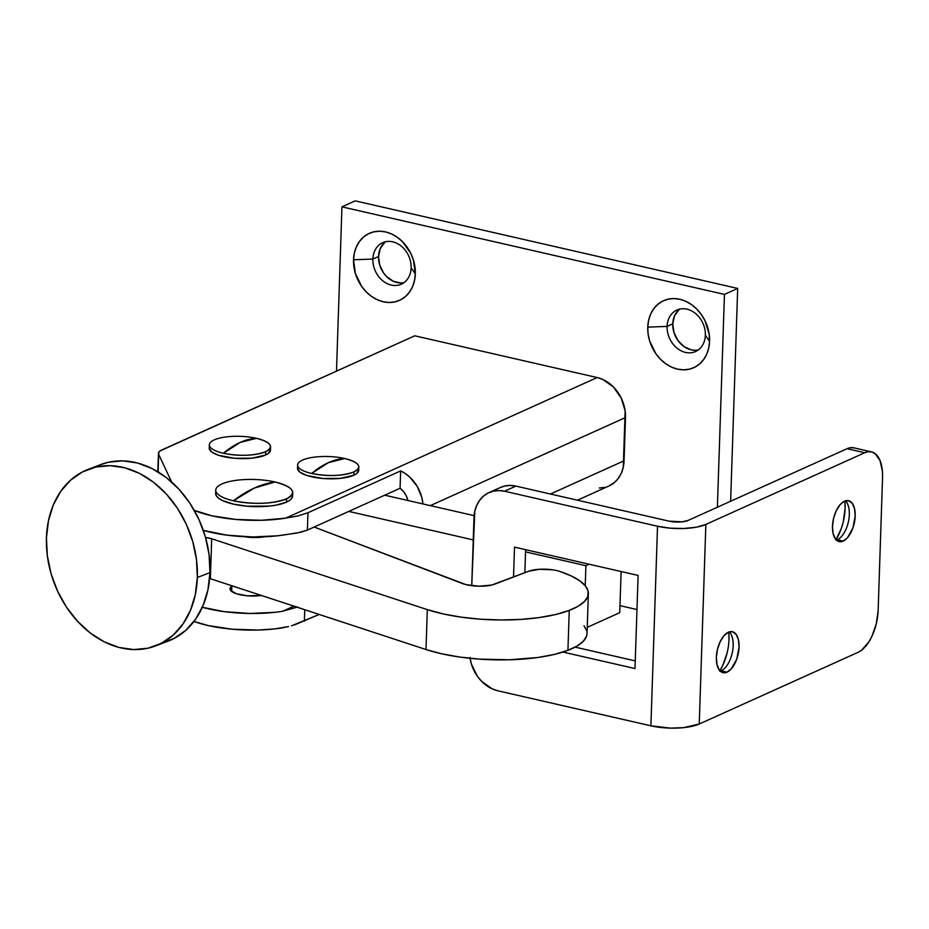 <?xml version="1.0" encoding="UTF-8"?>
<svg xmlns="http://www.w3.org/2000/svg" width="929" height="929" viewBox="0 0 929 929"><rect width="100%" height="100%" fill="white"/><g stroke="black" fill="none" stroke-linecap="round" stroke-linejoin="round"><path stroke-width="1.39" d="M400.689 282.939L393.234 281.232L386.441 276.424L383.631 273.068L379.717 265.102L378.544 256.497L372.866 259.052A22.749 18.313 65.7 0 1 382.632 242.701A22.749 18.313 65.7 0 1 401.978 246.719A22.749 18.313 65.7 0 1 411.117 267.807A22.749 18.313 65.7 0 1 401.351 284.169A22.749 18.313 65.7 0 1 382.005 280.152A22.749 18.313 65.7 0 1 372.866 259.052A22.749 18.313 -114.3 0 0 391.272 285.052A22.749 18.313 -114.3 0 0 411.117 267.807L415.321 273.916A36.742 29.589 65.7 0 1 383.271 301.774A36.742 29.589 65.7 0 1 353.531 259.783L372.866 259.052L378.544 256.497A22.749 18.313 -114.3 0 0 404.045 282.59M694.927 350.279L691.188 349.85L683.918 346.529L677.868 340.42L673.955 332.454L672.77 323.849L667.103 326.404A22.749 18.313 65.7 0 1 676.869 310.054A22.749 18.313 65.7 0 1 696.204 314.072A22.749 18.313 65.7 0 1 705.355 335.16A22.749 18.313 65.7 0 1 695.577 351.522A22.749 18.313 65.7 0 1 676.242 347.504A22.749 18.313 65.7 0 1 667.103 326.404A22.749 18.313 -114.3 0 0 685.509 352.405A22.749 18.313 -114.3 0 0 705.355 335.16L709.559 341.268A36.742 29.589 65.7 0 1 677.496 369.127A36.742 29.589 65.7 0 1 647.768 327.124L667.103 326.404L672.77 323.849A22.749 18.313 -114.3 0 0 698.283 349.931M730.635 501.254L737.684 288.431L355.192 200.873L737.684 288.431L724.446 294.4L341.942 206.853L336.495 371.112L341.942 206.853L355.192 200.873L341.942 206.853L724.446 294.4L737.684 288.431L730.635 501.254M385.605 241.726A22.749 18.313 -114.3 0 0 378.544 256.497L380.275 248.554L384.652 242.492M679.842 309.067A22.749 18.313 -114.3 0 0 672.77 323.849L674.5 315.906L678.878 309.845M157.895 469.795L158.662 454.327L171.644 481.988L158.662 454.327L158.905 452.028L160.032 450.948L414.752 335.799L597.173 377.557L285.621 518.161L261.572 520.275L235.838 519.45L211.905 515.804L194.289 510.381A69.989 21.634 -178.1 0 0 285.621 518.161L298 515.92L307.975 512.738L400.654 470.91A35 28.184 65.7 0 1 422.95 503.948L421.778 497.329L417.179 486.331L409.852 477.169L405.427 473.627L400.654 470.91L400.074 488.259A17.5 14.086 65.7 0 1 407.912 500.499M407.947 500.626L406.298 495.865L403.604 491.615L400.074 488.259L400.654 470.91L307.975 512.738L307.394 530.087L300.59 532.305L285.075 534.79A69.989 21.634 1.9 0 1 203.323 530.366L226.943 535.162L252.456 536.95L277.446 535.812L297.501 532.932L307.394 530.087L400.074 488.259L307.394 530.087L307.975 512.738L298 515.92L285.621 518.161L597.173 377.557L602.898 379.508L613.337 386.905L621.153 397.937L625.147 410.932L623.278 467.159L621.396 473.012L618.493 478.145L614.661 482.337L608.948 485.995M158.441 453.317L157.884 469.946A20.995 6.491 1.9 0 0 158.116 470.968L158.731 472.292L158.116 470.968L158.662 454.327A20.995 6.491 -178.1 0 1 158.441 453.317A20.995 6.491 -178.1 0 1 161.774 449.973L414.752 335.799L597.173 377.557A35 28.184 -114.3 0 1 625.496 417.551L624.056 460.796L550.456 494.007L624.056 460.796A35 28.184 -114.3 0 1 609.029 485.96L577.478 500.197M297.013 607.16L282.532 611.294L293.936 606.149L282.532 611.294L274.914 612.316L249.924 613.465L224.4 611.665L201.814 607.171M231.832 586.28L230.322 587.743L230.473 590.275L236.407 593.747L247.253 595.791L261.409 595.466A20.995 6.491 -178.1 0 1 240.356 594.792A20.995 6.491 -178.1 0 1 229.997 588.823A20.995 6.491 -178.1 0 1 231.832 586.28M193.964 621.455L208.27 625.577L232.192 629.212L257.925 630.036L274.357 628.945L288.513 626.599L281.986 627.934A69.989 21.634 1.9 0 1 193.964 621.455M619.98 605.65L636.969 609.54L619.98 605.65M717.385 507.222L724.446 294.4L717.385 507.222M709.559 341.268L708.734 347.945L706.76 354.1L703.706 359.488L699.688 363.901L694.857 367.164L689.411 369.173L683.547 369.835L677.496 369.127L671.493 367.071L665.768 363.762L660.531 359.314L655.99 353.891L649.673 341.036L648.128 334.08L647.768 327.124L648.581 320.447L650.555 314.304L653.61 308.916L657.627 304.503L662.458 301.228L667.905 299.219L673.769 298.569L679.819 299.277L685.823 301.321L691.548 304.642L696.785 309.09L701.325 314.501L704.995 320.679L709.187 334.324L709.559 341.268L705.355 335.16A22.749 18.313 -114.3 0 0 686.937 309.16A22.749 18.313 -114.3 0 0 667.103 326.404L647.768 327.124A36.742 29.589 65.7 0 1 679.819 299.277A36.742 29.589 65.7 0 1 709.559 341.268M415.321 273.916L414.497 280.604L412.522 286.747L409.468 292.136L405.45 296.548L400.631 299.823L395.173 301.82L389.321 302.482L383.271 301.774L377.267 299.73L371.53 296.409L366.293 291.961L361.764 286.55L355.435 273.683L353.531 259.783L354.355 253.094L356.33 246.951L359.384 241.563L363.402 237.15L368.221 233.876L373.679 231.878L379.531 231.216L385.581 231.925L391.585 233.969L397.322 237.29L402.559 241.737L410.757 253.327L413.417 260.015L415.321 273.916L411.117 267.807A22.749 18.313 -114.3 0 0 392.712 241.819A22.749 18.313 -114.3 0 0 372.866 259.052L353.531 259.783A36.742 29.589 65.7 0 1 385.581 231.925A36.742 29.589 65.7 0 1 415.321 273.916M604.872 487.365L599.298 487.992M430.324 505.631L625.496 417.551L430.324 505.631M294.458 624.927L319.228 614.464L291.567 625.798M297.686 606.892L282.532 611.294A69.989 21.634 -178.1 0 1 202.301 607.311M304.375 621.164L304.758 609.703L304.375 621.164M221.868 483.974A38.495 11.903 1.9 0 0 233.423 500.777A213.473 108.019 -77.1 0 1 254.349 488.062A213.473 108.019 -77.1 0 1 275.042 482A38.495 11.903 1.9 0 0 221.868 483.974A38.495 11.903 -178.1 0 1 275.042 482A38.495 11.903 -178.1 0 1 292.705 492.66A38.495 11.903 -178.1 0 1 286.596 498.792A38.495 11.903 -178.1 0 1 233.423 500.777A38.495 11.903 -178.1 0 1 215.76 490.106A38.495 11.903 -178.1 0 1 221.868 483.974M215.76 490.106L215.644 493.438A38.495 11.903 1.9 0 0 243.096 505.782A38.495 11.903 1.9 0 0 286.492 502.124L286.596 498.792L286.492 502.124L289.929 500.15L291.985 497.967L292.589 495.656M215.656 493.775L216.527 496.109L218.838 498.408L222.519 500.557L233.318 504.099L247.288 506.224L269.48 506.084L276.064 505.155L286.492 502.124A38.495 11.903 1.9 0 0 292.6 495.993L292.705 492.66M286.596 498.792C297.315 492.649 293.459 487.051 275.042 482L254.349 488.062L233.423 500.777C254.314 504.714 272.046 504.064 286.596 498.792M160.636 643.391L173.955 638.513L185.765 630.35L195.601 619.213L203.079 605.511L207.933 589.799L209.966 572.659A94.491 72.334 -110.9 0 0 100.889 464.523L88.267 469.331A94.491 72.334 69.1 0 1 197.343 577.466L209.966 572.659L209.095 554.752L205.367 536.776L198.911 519.416L189.98 503.344L178.914 489.165L166.14 477.436L152.159 468.599L137.504 463.002L122.721 460.865L108.403 462.247L100.564 464.639M155.538 645.922L168.161 641.115A94.491 72.334 -110.9 0 0 209.966 572.659L197.343 577.466A94.491 72.334 69.1 0 1 155.538 645.922A94.491 72.334 69.1 0 1 46.45 537.786A94.491 72.334 69.1 0 1 88.267 469.331M552.581 569.814L539.401 569.28L528.566 571.277A20.995 6.491 -178.1 0 1 560.071 571.509L571.091 575.864L579.603 580.695L585.34 585.839L588.115 591.123L587.836 596.395L584.504 601.469L578.244 606.196L569.256 610.411L567.933 650.323A95.095 29.391 1.9 0 1 425.993 649.534L427.317 609.621L443.156 613.918L461.237 617.158L480.746 619.213L500.812 619.98L520.554 619.434L539.075 617.588L555.554 614.534L569.256 610.411A95.095 29.391 -178.1 0 1 427.317 609.621L211.696 538.774L427.317 609.621L425.993 649.534L210.372 578.697L211.696 538.774A13.993 4.331 -178.1 0 0 205.576 537.531L211.696 538.774L210.372 578.697A13.993 4.331 1.9 0 0 209.617 578.465L425.993 649.534L441.832 653.83L459.913 657.082L479.422 659.125L509.452 659.787L537.752 657.511L554.23 654.457L567.933 650.323A95.095 29.391 1.9 0 0 587.035 633.508L588.359 593.596A95.095 29.391 -178.1 0 1 569.256 610.411L567.933 650.323L576.921 646.108L583.18 641.393L586.513 636.307L587.047 633.392M560.071 571.509A95.095 29.391 -178.1 0 1 588.359 593.596M528.566 571.277L491.72 585.049L478.946 586.211L465.835 584.585L314.141 527.045L462.398 583.517A20.995 6.491 -178.1 0 0 494.902 584.097L528.566 571.277M244.571 536.718A20.124 6.224 -178.1 0 0 264.173 536.799L255.719 537.554L244.176 536.648M586.791 631.046L584.016 625.751M46.45 537.786L47.321 555.693L51.049 573.669L57.505 591.03L66.447 607.101L77.502 621.28L90.276 633.009L104.257 641.846L118.912 647.443L133.695 649.58L148.013 648.198L161.332 643.321L173.142 635.157L182.978 624.021L190.457 610.33L195.311 594.606L197.343 577.466L196.472 559.56L192.744 541.584L186.288 524.223L177.358 508.151L166.291 493.973L153.517 482.244L139.536 473.407L124.881 467.81L110.098 465.673L95.78 467.055L82.46 471.932L70.65 480.096L60.815 491.232L53.336 504.923L48.482 520.646L46.45 537.786M729.253 631.894A20.995 10.625 -77.1 0 1 731.692 635.668A20.995 10.625 -77.1 0 1 724.097 668.81A20.995 10.625 -77.1 0 1 721.159 670.808A20.995 10.625 102.9 0 0 732.354 652.413A20.995 10.625 102.9 0 0 729.253 631.894M719.859 670.726A35 17.709 102.9 0 0 728.696 632.092M845.39 500.847A20.995 10.625 -77.1 0 1 847.829 504.61A20.995 10.625 -77.1 0 1 840.234 537.763A20.995 10.625 -77.1 0 1 837.296 539.749A20.995 10.625 102.9 0 0 848.491 521.366A20.995 10.625 102.9 0 0 845.39 500.847M835.995 539.679A35 17.709 102.9 0 0 844.833 501.045M843.172 541.096L837.296 539.749L843.172 541.096L847.573 537.624L852.903 527.974L855.191 516.025L854.575 508.778L852.334 503.413L848.792 500.743L844.496 501.184A20.995 10.625 -77.1 0 1 848.525 500.673A20.995 10.625 -77.1 0 1 854.877 519.741A20.995 10.625 -77.1 0 1 843.172 541.096A20.995 10.625 -77.1 0 1 839.154 541.607A20.995 10.625 -77.1 0 1 832.802 522.539A20.995 10.625 -77.1 0 1 844.496 501.184L840.106 504.668L836.286 510.648L833.603 518.243L832.489 526.267L833.104 533.513L835.345 538.878L838.887 541.537L843.172 541.096M727.047 672.155L721.159 670.808L727.047 672.155L731.437 668.671L736.778 659.021L739.054 647.072L738.439 639.826L736.198 634.461L732.656 631.79L728.371 632.231A20.995 10.625 -77.1 0 1 732.389 631.72A20.995 10.625 -77.1 0 1 738.741 650.799A20.995 10.625 -77.1 0 1 727.047 672.155A20.995 10.625 -77.1 0 1 723.017 672.666A20.995 10.625 -77.1 0 1 716.665 653.598A20.995 10.625 -77.1 0 1 728.371 632.231L723.97 635.715L720.149 641.707L717.478 649.29L716.352 657.314L716.967 664.56L719.209 669.925L722.75 672.596L727.047 672.155M854.239 447.952L850.755 447.662L847.085 448.695L864.736 452.737L705.854 524.432L864.736 452.737L868.406 451.703L871.89 451.993L875.06 453.596L879.972 460.412L882.399 471.131L882.55 477.46L878.137 610.516L876.279 623.893L871.82 636.539L868.812 641.962L861.833 650.01L858.117 652.309L699.235 724.016L705.854 524.432L696.378 527.196L683.872 528.496L670.215 528.171L657.523 526.244L650.904 725.816A35 10.823 1.9 0 0 699.235 724.016L705.854 524.432A35 10.823 -178.1 0 1 657.523 526.244L504.517 491.22A35 28.184 65.7 0 0 489.026 492.579A35 28.184 65.7 0 0 473.987 517.743L471.735 585.688L474.777 511.391L476.658 505.527L479.561 500.406L483.394 496.202L487.992 493.078L493.171 491.174L498.757 490.547L504.517 491.22L657.523 526.244L650.904 725.816L497.898 690.804L492.184 688.842L481.733 681.456L477.413 676.289L471.398 664.038L469.935 657.418M562.928 652.053L635.006 668.555L638.107 575.423L514.527 547.135L513.528 577.002L514.527 547.135L638.107 575.423L635.006 668.555L562.928 652.053M470.062 658.313A35 28.184 65.7 0 0 497.898 690.804L650.904 725.816L670.436 728.127L683.767 727.628L699.235 724.016L858.117 652.309A35 17.709 -77.1 0 0 878.137 610.516L882.55 477.46A35 17.709 -77.1 0 0 871.448 451.877A35 17.709 -77.1 0 0 864.736 452.737L847.085 448.695L688.203 520.391A13.993 4.331 -178.1 0 1 668.868 521.111L515.874 486.099L510.102 485.426L504.528 486.053L499.337 487.957M844.949 502.241L845.1 508.569L843.242 521.947L841.302 528.485L835.775 540.016M727.105 652.994L722.646 665.64L719.638 671.063M635.262 660.902L575.097 647.118L635.262 660.902M524.85 572.694L525.617 549.678L524.85 572.694M489.026 492.579L500.371 487.458A35 28.184 -114.3 0 1 515.874 486.099L504.517 491.22L515.874 486.099L668.868 521.111L682.014 521.843L688.203 520.391L847.085 448.695A35 17.709 102.9 0 1 853.786 447.836L871.448 451.877M720.265 671.144A20.995 10.625 102.9 0 0 721.159 670.808A20.995 10.625 -77.1 0 1 720.265 671.144M836.402 540.097A20.995 10.625 102.9 0 0 837.296 539.749A20.995 10.625 -77.1 0 1 836.402 540.097M384.711 495.192L474.127 515.653L384.711 495.192M589.16 564.217L585.909 565.691L525.547 551.872L585.909 565.691L585.235 585.711L585.909 565.691L589.16 564.217M473.256 539.9L348.781 511.414L473.256 539.9M587.244 627.342L619.748 612.675L621.106 571.532L619.748 612.675L587.244 627.342M302.482 460.099A30.622 9.464 1.9 0 0 311.679 473.465A135.715 68.676 -77.1 0 1 328.343 462.665A135.715 68.676 -77.1 0 1 344.775 458.531A30.622 9.464 1.9 0 0 302.482 460.099A30.622 9.464 -178.1 0 1 344.775 458.531A30.622 9.464 -178.1 0 1 358.838 467.008A30.622 9.464 -178.1 0 1 353.972 471.886A30.622 9.464 -178.1 0 1 311.679 473.465A30.622 9.464 -178.1 0 1 297.628 464.976A30.622 9.464 -178.1 0 1 302.482 460.099M297.628 464.976L297.512 468.309A30.622 9.464 1.9 0 0 319.344 478.133A30.622 9.464 1.9 0 0 353.868 475.218L353.972 471.886L353.868 475.218L356.597 473.651L358.722 470.074M297.524 468.576L300.055 472.257L306.86 475.497L322.677 478.481L340.328 478.377L353.868 475.218A30.622 9.464 1.9 0 0 358.722 470.341L358.838 467.008M353.972 471.886C362.507 467.008 359.442 462.549 344.775 458.531L328.343 462.665L311.679 473.465C328.297 476.6 342.395 476.078 353.972 471.886M214.216 439.893A30.622 9.464 1.9 0 0 223.413 453.259A135.715 68.676 -77.1 0 1 240.065 442.459A135.715 68.676 -77.1 0 1 256.509 438.325A30.622 9.464 1.9 0 0 214.216 439.893A30.622 9.464 -178.1 0 1 256.509 438.325A30.622 9.464 -178.1 0 1 270.56 446.803A30.622 9.464 -178.1 0 1 265.706 451.68A30.622 9.464 -178.1 0 1 223.413 453.259A30.622 9.464 -178.1 0 1 209.35 444.782A30.622 9.464 -178.1 0 1 214.216 439.893M209.35 444.782L209.246 448.103A30.622 9.464 1.9 0 0 231.077 457.927A30.622 9.464 1.9 0 0 265.601 455.013L265.706 451.68L265.601 455.013L268.33 453.445L270.455 449.868M209.246 448.37L211.789 452.051L218.594 455.291L234.41 458.276L252.061 458.171L265.601 455.013A30.622 9.464 1.9 0 0 270.455 450.135L270.56 446.803M265.706 451.68C274.229 446.803 271.163 442.343 256.509 438.325L240.065 442.459L223.413 453.259C240.03 456.394 254.128 455.872 265.706 451.68M231.658 591.471L231.844 585.746"/></g></svg>
